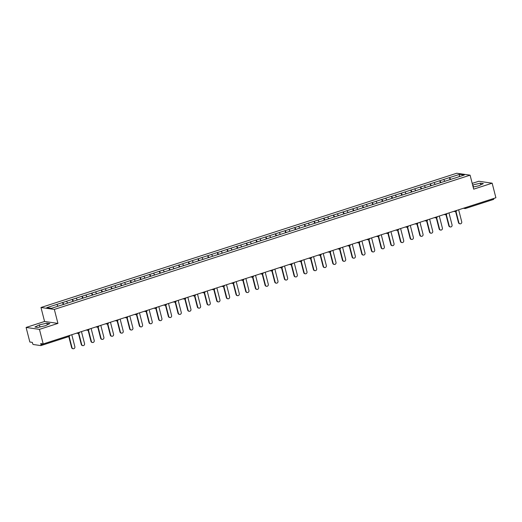 <?xml version="1.0" encoding="UTF-8"?>
<svg xmlns="http://www.w3.org/2000/svg" width="522" height="522" viewBox="0 0 522 522"><rect width="100%" height="100%" fill="white"/><g stroke="black" fill="none" stroke-linecap="round" stroke-linejoin="round"><path stroke-width="0.78" d="M26.1 327.444L39.457 329.369L57.929 323.405L44.572 321.48L26.1 327.444L29.845 342.027L32.344 342.386L32.612 343.456A1.044 0.372 -107.9 0 0 33.271 344.507L40.833 345.597A1.044 0.372 -107.9 0 0 40.892 345.597A1.044 0.372 -107.9 0 0 40.977 344.657L40.703 343.593L43.202 343.952L495.9 197.766L492.155 183.183L478.798 181.258L472.201 183.392M44.572 321.48L40.984 307.497L456.737 173.245L470.094 175.17L54.34 309.422L40.984 307.497M57.962 306.218L56.839 304.411L46.765 307.667L51.41 308.332L67.371 303.217M56.839 304.411L62.647 302.499L63.182 304.567M63.873 304.346L62.647 302.499M62.731 302.506L72.323 299.374L72.852 301.448M73.543 301.227L72.323 299.374M72.401 299.387L81.993 296.248L82.522 298.323M83.213 298.101L81.993 296.248M82.071 296.261L91.663 293.129L92.198 295.204M92.883 294.976L91.663 293.129M91.741 293.142L101.333 290.004L101.868 292.079M102.56 291.857L101.333 290.004M101.412 290.017L111.003 286.885L111.538 288.953M112.23 288.731L111.003 286.885M111.088 286.891L120.68 283.759L121.208 285.834M121.9 285.606L120.68 283.759M120.758 283.772L130.35 280.634L130.878 282.709M131.57 282.487L130.35 280.634M130.428 280.647L140.02 277.515L140.555 279.583M141.247 279.361L140.02 277.515M140.098 277.521L149.69 274.389L150.225 276.464M150.917 276.242L149.69 274.389M149.775 274.402L159.367 271.264L159.895 273.339M160.587 273.117L159.367 271.264M159.445 271.277L169.037 268.145L169.565 270.213M170.257 269.991L169.037 268.145M169.115 268.158L178.707 265.019L179.242 267.094M179.933 266.873L178.707 265.019M178.785 265.032L188.377 261.894L188.912 263.969M189.603 263.747L188.377 261.894M188.455 261.907L198.047 258.775L198.582 260.85M199.273 260.622L198.047 258.775M198.132 258.788L207.723 255.649L208.252 257.724M208.944 257.503L207.723 255.649M207.802 255.663L217.393 252.531L217.922 254.599M218.614 254.377L217.393 252.531M217.472 252.537L227.063 249.405L227.599 251.48M228.29 251.252L227.063 249.405M227.142 249.418L236.734 246.28L237.269 248.355M237.96 248.133L236.734 246.28M236.818 246.293L246.41 243.161L246.939 245.229M247.63 245.007L246.41 243.161M246.488 243.167L256.08 240.035L256.609 242.11M257.3 241.888L256.08 240.035M256.158 240.048L265.75 236.91L266.285 238.985M266.977 238.763L265.75 236.91M265.828 236.923L275.42 233.791L275.955 235.859M276.647 235.637L275.42 233.791M275.505 233.804L285.09 230.665L285.625 232.74M286.317 232.518L285.09 230.665M285.175 230.678L294.767 227.54L295.295 229.615M295.987 229.393L294.767 227.54M294.845 227.553L304.437 224.421L304.965 226.496M305.657 226.267L304.437 224.421M304.515 224.434L314.107 221.295L314.642 223.37M315.334 223.148L314.107 221.295M314.185 221.308L323.777 218.176L324.312 220.245M325.004 220.023L323.777 218.176M323.862 218.183L333.454 215.051L333.982 217.126M334.674 216.898L333.454 215.051M333.532 215.064L343.124 211.925L343.652 214M344.344 213.779L343.124 211.925M343.202 211.939L352.794 208.807L353.329 210.875M354.02 210.653L352.794 208.807M352.872 208.813L362.464 205.681L362.999 207.756M363.69 207.534L362.464 205.681M362.549 205.694L372.134 202.556L372.669 204.631M373.361 204.409L372.134 202.556M372.219 202.569L381.81 199.437L382.339 201.505M383.031 201.283L381.81 199.437M381.889 199.45L391.48 196.311L392.009 198.386M392.701 198.164L391.48 196.311M391.559 196.324L401.15 193.186L401.686 195.261M402.377 195.039L401.15 193.186M401.229 193.199L410.821 190.067L411.356 192.142M412.047 191.913L410.821 190.067M410.905 190.08L420.497 186.941L421.026 189.016M421.717 188.794L420.497 186.941M420.575 186.954L430.167 183.822L430.696 185.891M431.387 185.669L430.167 183.822M430.245 183.829L439.837 180.697L440.372 182.772M441.064 182.543L439.837 180.697M439.916 180.71L449.507 177.571L450.042 179.646M450.734 179.424L449.507 177.571M449.592 177.584L459.667 174.328L464.312 175L454.231 178.296M67.377 303.178L454.238 178.256M67.632 303.093L66.509 301.285M77.308 299.974L76.179 298.166M86.978 296.848L85.856 295.041M96.648 293.723L95.526 291.915M106.318 290.604L105.196 288.796M115.995 287.478L114.866 285.671M125.665 284.359L124.543 282.552M135.335 281.234L134.213 279.427M145.005 278.109L143.883 276.301M154.675 274.99L153.553 273.182M164.352 271.864L163.223 270.057M174.022 268.739L172.899 266.931M183.692 265.62L182.57 263.812M193.362 262.494L192.24 260.687M203.038 259.369L201.91 257.561M212.708 256.25L211.586 254.442M222.379 253.124L221.256 251.317M232.049 250.005L230.926 248.198M241.719 246.88L240.596 245.072M251.395 243.754L250.266 241.947M261.065 240.635L259.943 238.828M270.735 237.51L269.613 235.703M280.405 234.385L279.283 232.577M290.082 231.266L288.953 229.458M299.752 228.14L298.63 226.333M309.422 225.015L308.3 223.207M319.092 221.896L317.97 220.088M328.762 218.77L327.64 216.963M338.439 215.651L337.31 213.844M348.109 212.526L346.986 210.718M357.779 209.4L356.656 207.593M367.449 206.281L366.327 204.474M377.125 203.156L375.997 201.348M386.795 200.03L385.673 198.223M396.466 196.911L395.343 195.104M406.136 193.786L405.013 191.979M415.812 190.66L414.683 188.853M425.482 187.542L424.353 185.734M435.152 184.416L434.03 182.609M444.822 181.297L443.7 179.49M493.681 198.484A1.044 0.372 72.1 0 1 493.597 199.411A1.044 0.372 72.1 0 1 493.531 199.417L465.565 208.448M459.197 176.651L459.667 174.328M39.457 329.369L43.202 343.952M57.929 323.405L54.34 309.422M470.094 175.17L473.682 189.153L492.155 183.183M473.147 187.065L478.844 185.754L483.339 183.607L480.364 183.183L472.619 185.029M46.882 323.157L39.411 324.873L34.915 327.02L37.891 327.451L45.362 325.735L49.858 323.588L46.882 323.157L47.306 324.808M473.434 187L472.893 184.899M480.788 184.827L480.364 183.183M39.953 326.981L39.411 324.873M460.071 223.834L459.667 223.775A1.599 1.475 -81.8 0 1 458.473 222.653L458.871 222.705A1.599 1.475 98.2 0 0 460.071 223.834A1.599 1.475 98.2 0 0 461.722 221.785L458.649 209.798M458.871 222.705L456.006 211.534M458.473 222.653L455.647 211.645M450.401 226.953L449.997 226.9A1.599 1.475 -81.8 0 1 448.803 225.772L449.201 225.83A1.599 1.475 98.2 0 0 450.401 226.953A1.599 1.475 98.2 0 0 452.052 224.91L448.972 212.924M449.201 225.83L446.33 214.659M448.803 225.772L445.977 214.77M440.725 230.078L440.327 230.019A1.599 1.475 -81.8 0 1 439.126 228.897L439.531 228.956A1.599 1.475 98.2 0 0 440.725 230.078A1.599 1.475 98.2 0 0 442.382 228.036L439.302 216.043M439.531 228.956L436.66 217.778M439.126 228.897L436.301 217.889M431.055 233.203L430.657 233.145A1.599 1.475 -81.8 0 1 429.456 232.016L429.86 232.075A1.599 1.475 98.2 0 0 431.055 233.203A1.599 1.475 98.2 0 0 432.712 231.155L429.632 219.168M429.86 232.075L426.989 220.904M429.456 232.016L426.631 221.015M421.384 236.322L420.98 236.264A1.599 1.475 -81.8 0 1 419.786 235.141L420.184 235.2A1.599 1.475 98.2 0 0 421.384 236.322A1.599 1.475 98.2 0 0 423.035 234.28L419.962 222.287M420.184 235.2L417.319 224.023M419.786 235.141L416.961 224.134M411.714 239.448L411.31 239.389A1.599 1.475 -81.8 0 1 410.116 238.267L410.514 238.326A1.599 1.475 98.2 0 0 411.714 239.448A1.599 1.475 98.2 0 0 413.365 237.399L410.285 225.413M410.514 238.326L407.643 227.148M410.116 238.267L407.291 227.259M402.038 242.573L401.64 242.515A1.599 1.475 -81.8 0 1 400.439 241.386L400.844 241.445A1.599 1.475 98.2 0 0 402.038 242.573A1.599 1.475 98.2 0 0 403.695 240.525L400.615 228.538M400.844 241.445L397.973 230.274M400.439 241.386L397.614 230.385M392.368 245.692L391.97 245.634A1.599 1.475 -81.8 0 1 390.769 244.511L391.174 244.57A1.599 1.475 98.2 0 0 392.368 245.692A1.599 1.475 98.2 0 0 394.025 243.65L390.945 231.657M391.174 244.57L388.303 233.393M390.769 244.511L387.944 233.504M382.698 248.818L382.3 248.759A1.599 1.475 -81.8 0 1 381.099 247.637L381.497 247.689A1.599 1.475 98.2 0 0 382.698 248.818A1.599 1.475 98.2 0 0 384.349 246.769L381.275 234.783M381.497 247.689L378.633 236.518M381.099 247.637L378.274 236.629M373.028 251.943L372.623 251.885A1.599 1.475 -81.8 0 1 371.429 250.756L371.827 250.814A1.599 1.475 98.2 0 0 373.028 251.943A1.599 1.475 98.2 0 0 374.679 249.894L371.605 237.908M371.827 250.814L368.963 239.644M371.429 250.756L368.604 239.755M363.358 255.062L362.953 255.004A1.599 1.475 -81.8 0 1 361.759 253.881L362.157 253.94A1.599 1.475 98.2 0 0 363.358 255.062A1.599 1.475 98.2 0 0 365.008 253.02L361.929 241.027M362.157 253.94L359.286 242.763M361.759 253.881L358.934 242.874M353.681 258.188L353.283 258.129A1.599 1.475 -81.8 0 1 352.082 257.007L352.487 257.059A1.599 1.475 98.2 0 0 353.681 258.188A1.599 1.475 98.2 0 0 355.338 256.139L352.259 244.152M352.487 257.059L349.616 245.888M352.082 257.007L349.257 245.999M344.011 261.307L343.613 261.254A1.599 1.475 -81.8 0 1 342.412 260.126L342.817 260.184A1.599 1.475 98.2 0 0 344.011 261.307A1.599 1.475 98.2 0 0 345.668 259.264L342.589 247.278M342.817 260.184L339.946 249.014M342.412 260.126L339.587 249.124M334.341 264.432L333.936 264.373A1.599 1.475 -81.8 0 1 332.742 263.251L333.14 263.31A1.599 1.475 98.2 0 0 334.341 264.432A1.599 1.475 98.2 0 0 335.992 262.39L332.919 250.397M333.14 263.31L330.276 252.133M332.742 263.251L329.917 252.243M324.671 267.558L324.266 267.499A1.599 1.475 -81.8 0 1 323.072 266.37L323.47 266.429A1.599 1.475 98.2 0 0 324.671 267.558A1.599 1.475 98.2 0 0 326.322 265.509L323.242 253.522M323.47 266.429L320.599 255.258M323.072 266.37L320.247 255.369M314.994 270.677L314.596 270.618A1.599 1.475 -81.8 0 1 313.396 269.496L313.8 269.554A1.599 1.475 98.2 0 0 314.994 270.677A1.599 1.475 98.2 0 0 316.652 268.634L313.572 256.641M313.8 269.554L310.929 258.377M313.396 269.496L310.57 258.488M305.324 273.802L304.926 273.743A1.599 1.475 -81.8 0 1 303.726 272.621L304.13 272.68A1.599 1.475 98.2 0 0 305.324 273.802A1.599 1.475 98.2 0 0 306.982 271.753L303.902 259.767M304.13 272.68L301.259 261.502M303.726 272.621L300.9 261.613M295.654 276.928L295.256 276.869A1.599 1.475 -81.8 0 1 294.056 275.74L294.454 275.799A1.599 1.475 98.2 0 0 295.654 276.928A1.599 1.475 98.2 0 0 297.305 274.879L294.232 262.892M294.454 275.799L291.589 264.628M294.056 275.74L291.23 264.739M285.984 280.046L285.58 279.988A1.599 1.475 -81.8 0 1 284.386 278.865L284.784 278.924A1.599 1.475 98.2 0 0 285.984 280.046A1.599 1.475 98.2 0 0 287.635 278.004L284.555 266.011M284.784 278.924L281.913 267.747M284.386 278.865L281.56 267.858M276.308 283.172L275.91 283.113A1.599 1.475 -81.8 0 1 274.716 281.991L275.114 282.043A1.599 1.475 98.2 0 0 276.308 283.172A1.599 1.475 98.2 0 0 277.965 281.123L274.885 269.137M275.114 282.043L272.243 270.872M274.716 281.991L271.89 270.983M266.638 286.297L266.24 286.239A1.599 1.475 -81.8 0 1 265.039 285.11L265.444 285.169A1.599 1.475 98.2 0 0 266.638 286.297A1.599 1.475 98.2 0 0 268.295 284.249L265.215 272.262M265.444 285.169L262.573 273.998M265.039 285.11L262.214 274.109M256.968 289.416L256.57 289.358A1.599 1.475 -81.8 0 1 255.369 288.235L255.773 288.294A1.599 1.475 98.2 0 0 256.968 289.416A1.599 1.475 98.2 0 0 258.625 287.374L255.545 275.381M255.773 288.294L252.902 277.117M255.369 288.235L252.544 277.228M247.297 292.542L246.893 292.483A1.599 1.475 -81.8 0 1 245.699 291.361L246.097 291.413A1.599 1.475 98.2 0 0 247.297 292.542A1.599 1.475 98.2 0 0 248.948 290.493L245.875 278.507M246.097 291.413L243.232 280.242M245.699 291.361L242.874 280.353M237.627 295.661L237.223 295.609A1.599 1.475 -81.8 0 1 236.029 294.48L236.427 294.538A1.599 1.475 98.2 0 0 237.627 295.661A1.599 1.475 98.2 0 0 239.278 293.618L236.198 281.632M236.427 294.538L233.556 283.368M236.029 294.48L233.203 283.479M227.951 298.786L227.553 298.728A1.599 1.475 -81.8 0 1 226.352 297.605L226.757 297.664A1.599 1.475 98.2 0 0 227.951 298.786A1.599 1.475 98.2 0 0 229.608 296.744L226.528 284.751M226.757 297.664L223.886 286.487M226.352 297.605L223.527 286.598M218.281 301.912L217.883 301.853A1.599 1.475 -81.8 0 1 216.682 300.724L217.087 300.783A1.599 1.475 98.2 0 0 218.281 301.912A1.599 1.475 98.2 0 0 219.938 299.863L216.858 287.876M217.087 300.783L214.216 289.612M216.682 300.724L213.857 289.723M208.611 305.031L208.213 304.972A1.599 1.475 -81.8 0 1 207.012 303.85L207.41 303.908A1.599 1.475 98.2 0 0 208.611 305.031A1.599 1.475 98.2 0 0 210.262 302.988L207.188 290.995M207.41 303.908L204.546 292.731M207.012 303.85L204.187 292.842M198.941 308.156L198.536 308.097A1.599 1.475 -81.8 0 1 197.342 306.975L197.74 307.034A1.599 1.475 98.2 0 0 198.941 308.156A1.599 1.475 98.2 0 0 200.592 306.107L197.512 294.121M197.74 307.034L194.869 295.857M197.342 306.975L194.517 295.967M189.264 311.282L188.866 311.223A1.599 1.475 -81.8 0 1 187.672 310.094L188.07 310.153A1.599 1.475 98.2 0 0 189.264 311.282A1.599 1.475 98.2 0 0 190.922 309.233L187.842 297.246M188.07 310.153L185.199 298.982M187.672 310.094L184.84 299.093M179.594 314.401L179.196 314.342A1.599 1.475 -81.8 0 1 177.995 313.22L178.4 313.278A1.599 1.475 98.2 0 0 179.594 314.401A1.599 1.475 98.2 0 0 181.251 312.358L178.172 300.365M178.4 313.278L175.529 302.101M177.995 313.22L175.17 302.212M169.924 317.526L169.526 317.467A1.599 1.475 -81.8 0 1 168.325 316.345L168.73 316.397A1.599 1.475 98.2 0 0 169.924 317.526A1.599 1.475 98.2 0 0 171.581 315.477L168.502 303.491M168.73 316.397L165.859 305.226M168.325 316.345L165.5 305.337M160.254 320.645L159.849 320.593A1.599 1.475 -81.8 0 1 158.655 319.464L159.053 319.523A1.599 1.475 98.2 0 0 160.254 320.645A1.599 1.475 98.2 0 0 161.905 318.603L158.832 306.616M159.053 319.523L156.189 308.352M158.655 319.464L155.83 308.463M150.584 323.77L150.179 323.712A1.599 1.475 -81.8 0 1 148.985 322.589L149.383 322.648A1.599 1.475 98.2 0 0 150.584 323.77A1.599 1.475 98.2 0 0 152.235 321.728L149.155 309.735M149.383 322.648L146.512 311.471M148.985 322.589L146.16 311.582M140.907 326.896L140.509 326.837A1.599 1.475 -81.8 0 1 139.309 325.715L139.713 325.767A1.599 1.475 98.2 0 0 140.907 326.896A1.599 1.475 98.2 0 0 142.565 324.847L139.485 312.861M139.713 325.767L136.842 314.596M139.309 325.715L136.483 314.707M131.237 330.015L130.839 329.963A1.599 1.475 -81.8 0 1 129.639 328.834L130.043 328.893A1.599 1.475 98.2 0 0 131.237 330.015A1.599 1.475 98.2 0 0 132.895 327.973L129.815 315.98M130.043 328.893L127.172 317.722M129.639 328.834L126.813 317.833M121.567 333.14L121.169 333.082A1.599 1.475 -81.8 0 1 119.969 331.959L120.367 332.018A1.599 1.475 98.2 0 0 121.567 333.14A1.599 1.475 98.2 0 0 123.218 331.098L120.145 319.105M120.367 332.018L117.502 320.841M119.969 331.959L117.143 320.952M111.897 336.266L111.493 336.207A1.599 1.475 -81.8 0 1 110.299 335.078L110.697 335.137A1.599 1.475 98.2 0 0 111.897 336.266A1.599 1.475 98.2 0 0 113.548 334.217L110.468 322.231M110.697 335.137L107.826 323.966M110.299 335.078L107.473 324.077M102.221 339.385L101.823 339.326A1.599 1.475 -81.8 0 1 100.629 338.204L101.027 338.263A1.599 1.475 98.2 0 0 102.221 339.385A1.599 1.475 98.2 0 0 103.878 337.342L100.798 325.35M101.027 338.263L98.156 327.085M100.629 338.204L97.797 327.196M92.551 342.51L92.153 342.452A1.599 1.475 -81.8 0 1 90.952 341.329L91.357 341.388A1.599 1.475 98.2 0 0 92.551 342.51A1.599 1.475 98.2 0 0 94.208 340.461L91.128 328.475M91.357 341.388L88.486 330.211M90.952 341.329L88.127 330.322M82.881 345.636L82.483 345.577A1.599 1.475 -81.8 0 1 81.282 344.448L81.68 344.507A1.599 1.475 98.2 0 0 82.881 345.636A1.599 1.475 98.2 0 0 84.538 343.587L81.458 331.6M81.68 344.507L78.815 333.336M81.282 344.448L78.457 333.447M73.21 348.755L72.806 348.696A1.599 1.475 -81.8 0 1 71.612 347.574L72.01 347.632A1.599 1.475 98.2 0 0 73.21 348.755A1.599 1.475 98.2 0 0 74.861 346.712L71.788 334.719M72.01 347.632L69.145 336.455M71.612 347.574L68.793 336.586M465.591 207.554A1.044 0.372 72.1 0 1 465.513 208.48A1.044 0.372 72.1 0 1 465.448 208.48A1.044 0.966 -81.8 0 1 464.326 207.965M69.061 335.6A1.044 0.372 -107.9 0 1 68.982 336.527A1.044 0.372 -107.9 0 1 68.917 336.527L40.951 345.557M40.977 344.657L43.169 343.946M455.778 211.606A1.044 0.966 -81.8 0 1 454.655 211.084M446.101 214.731A1.044 0.966 -81.8 0 1 444.979 214.209M436.431 217.85A1.044 0.966 -81.8 0 1 435.309 217.335M426.761 220.976A1.044 0.966 -81.8 0 1 425.639 220.454M417.091 224.101A1.044 0.966 -81.8 0 1 415.969 223.579M407.421 227.22A1.044 0.966 -81.8 0 1 406.292 226.705M397.744 230.346A1.044 0.966 -81.8 0 1 396.622 229.824M388.074 233.471A1.044 0.966 -81.8 0 1 386.952 232.949M378.404 236.59A1.044 0.966 -81.8 0 1 377.282 236.075M368.734 239.715A1.044 0.966 -81.8 0 1 367.612 239.193M359.058 242.834A1.044 0.966 -81.8 0 1 357.935 242.319M349.388 245.96A1.044 0.966 -81.8 0 1 348.265 245.438M339.718 249.085A1.044 0.966 -81.8 0 1 338.595 248.563M330.048 252.204A1.044 0.966 -81.8 0 1 328.925 251.689M320.377 255.33A1.044 0.966 -81.8 0 1 319.249 254.808M310.701 258.455A1.044 0.966 -81.8 0 1 309.579 257.933M301.031 261.574A1.044 0.966 -81.8 0 1 299.909 261.059M291.361 264.7A1.044 0.966 -81.8 0 1 290.239 264.178M281.691 267.825A1.044 0.966 -81.8 0 1 280.568 267.303M272.014 270.944A1.044 0.966 -81.8 0 1 270.892 270.429M262.344 274.07A1.044 0.966 -81.8 0 1 261.222 273.548M252.674 277.189A1.044 0.966 -81.8 0 1 251.552 276.673M243.004 280.314A1.044 0.966 -81.8 0 1 241.882 279.792M233.334 283.439A1.044 0.966 -81.8 0 1 232.205 282.917M223.657 286.558A1.044 0.966 -81.8 0 1 222.535 286.043M213.987 289.684A1.044 0.966 -81.8 0 1 212.865 289.162M204.317 292.809A1.044 0.966 -81.8 0 1 203.195 292.287M194.647 295.928A1.044 0.966 -81.8 0 1 193.525 295.413M184.971 299.054A1.044 0.966 -81.8 0 1 183.848 298.532M175.301 302.179A1.044 0.966 -81.8 0 1 174.178 301.657M165.631 305.298A1.044 0.966 -81.8 0 1 164.508 304.783M155.961 308.424A1.044 0.966 -81.8 0 1 154.838 307.902M146.29 311.543A1.044 0.966 -81.8 0 1 145.162 311.027M136.614 314.668A1.044 0.966 -81.8 0 1 135.492 314.146M126.944 317.794A1.044 0.966 -81.8 0 1 125.822 317.272M117.274 320.913A1.044 0.966 -81.8 0 1 116.152 320.397M107.604 324.038A1.044 0.966 -81.8 0 1 106.481 323.516M97.927 327.163A1.044 0.966 -81.8 0 1 96.805 326.642M88.257 330.282A1.044 0.966 -81.8 0 1 87.135 329.767M78.587 333.408A1.044 0.966 -81.8 0 1 77.465 332.886M493.597 199.411L465.513 208.48A1.044 1.044 0 0 1 465.043 208.519L463.36 208.278M69.694 335.398A1.044 1.044 0 0 1 68.982 336.527L40.892 345.597M453.69 211.397L455.373 211.638A1.044 1.044 0 0 0 456.554 210.47M444.013 214.522L445.697 214.764A1.044 1.044 0 0 0 446.884 213.596M434.343 217.648L436.027 217.889A1.044 1.044 0 0 0 437.214 216.721M424.673 220.767L426.357 221.008A1.044 1.044 0 0 0 427.538 219.84M415.003 223.892L416.686 224.134A1.044 1.044 0 0 0 417.868 222.966M405.326 227.011L407.01 227.259A1.044 1.044 0 0 0 408.197 226.091M395.656 230.137L397.34 230.378A1.044 1.044 0 0 0 398.527 229.21M385.986 233.262L387.67 233.504A1.044 1.044 0 0 0 388.857 232.336M376.316 236.381L378 236.629A1.044 1.044 0 0 0 379.181 235.455M366.646 239.507L368.33 239.748A1.044 1.044 0 0 0 369.511 238.58M356.97 242.632L358.653 242.874A1.044 1.044 0 0 0 359.841 241.706M347.3 245.751L348.983 245.992A1.044 1.044 0 0 0 350.171 244.825M337.63 248.877L339.313 249.118A1.044 1.044 0 0 0 340.494 247.95M327.96 252.002L329.643 252.243A1.044 1.044 0 0 0 330.824 251.075M318.283 255.121L319.966 255.362A1.044 1.044 0 0 0 321.154 254.194M308.613 258.246L310.296 258.488A1.044 1.044 0 0 0 311.484 257.32M298.943 261.365L300.626 261.613A1.044 1.044 0 0 0 301.814 260.445M289.273 264.491L290.956 264.732A1.044 1.044 0 0 0 292.137 263.564M279.603 267.616L281.286 267.858A1.044 1.044 0 0 0 282.467 266.69M269.926 270.735L271.61 270.983A1.044 1.044 0 0 0 272.797 269.809M260.256 273.861L261.94 274.102A1.044 1.044 0 0 0 263.127 272.934M250.586 276.986L252.27 277.228A1.044 1.044 0 0 0 253.451 276.06M240.916 280.105L242.6 280.347A1.044 1.044 0 0 0 243.781 279.179M231.239 283.231L232.923 283.472A1.044 1.044 0 0 0 234.11 282.304M221.569 286.356L223.253 286.598A1.044 1.044 0 0 0 224.44 285.43M211.899 289.475L213.583 289.717A1.044 1.044 0 0 0 214.77 288.549M202.229 292.601L203.913 292.842A1.044 1.044 0 0 0 205.094 291.674M192.559 295.72L194.243 295.967A1.044 1.044 0 0 0 195.424 294.799M182.883 298.845L184.566 299.086A1.044 1.044 0 0 0 185.754 297.918M173.213 301.97L174.896 302.212A1.044 1.044 0 0 0 176.084 301.044M163.543 305.089L165.226 305.337A1.044 1.044 0 0 0 166.407 304.163M153.873 308.215L155.556 308.456A1.044 1.044 0 0 0 156.737 307.288M144.196 311.34L145.879 311.582A1.044 1.044 0 0 0 147.067 310.414M134.526 314.459L136.209 314.701A1.044 1.044 0 0 0 137.397 313.533M124.856 317.585L126.539 317.826A1.044 1.044 0 0 0 127.727 316.658M115.186 320.71L116.869 320.952A1.044 1.044 0 0 0 118.05 319.784M105.516 323.829L107.199 324.071A1.044 1.044 0 0 0 108.38 322.903M95.839 326.955L97.523 327.196A1.044 1.044 0 0 0 98.71 326.028M86.169 330.074L87.853 330.322A1.044 1.044 0 0 0 89.04 329.147M76.499 333.199L78.183 333.441A1.044 1.044 0 0 0 79.364 332.273"/></g></svg>

